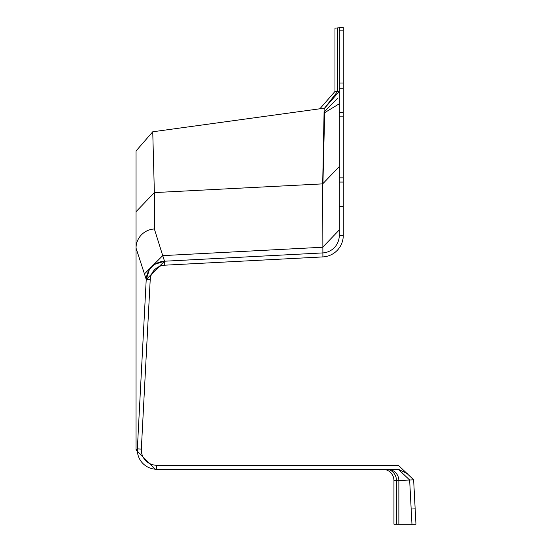 <?xml version="1.0" encoding="UTF-8"?>
<svg xmlns="http://www.w3.org/2000/svg" width="552" height="552" viewBox="0 0 552 552"><rect width="100%" height="100%" fill="white"/><g stroke="black" fill="none" stroke-linecap="round" stroke-linejoin="round"><path stroke-width="0.83" d="M343.268 182.063L343.268 206.655L339.273 206.655L339.273 182.063L343.268 182.063L343.268 27.6L337.686 27.897L337.686 91.308L339.273 91.425L324.148 108.703L319.863 108.799L334.974 91.453L334.974 28.193L337.686 27.897M337.686 91.308L334.974 91.453L319.863 108.799M334.974 28.193L334.974 43.684M339.273 91.425L337.686 91.349L324.148 108.703L322.692 183.871L339.273 166.587M343.268 112.801L339.273 112.801L339.273 27.6M339.273 206.655L339.273 235.449A17.498 17.498 0 0 1 322.692 252.926L164.53 261.213L162.73 255.624L322.692 247.241L339.273 229.956M339.273 182.063L339.273 112.801M343.268 206.655L343.268 235.449L339.273 235.449M154.367 228.983A19.341 19.127 180 0 0 136.04 248.083L144.445 273.916L162.73 255.624L154.367 228.983L154.367 192.593L152.745 131.783L319.863 108.785L152.745 131.783L136.04 150.944L136.04 449.901L137.351 448.886L141.333 449.093L150.213 279.726A15.352 15.352 0 0 1 164.737 265.195L322.899 256.908A21.487 21.487 0 0 0 343.268 235.449M322.899 256.908L322.692 183.871L154.367 192.593L136.04 211.699M155.209 264.173L164.53 261.186A19.341 19.341 0 0 0 146.225 279.512L149.185 270.197M136.04 449.901L155.381 469.241L156.665 469.241A19.341 19.341 0 0 1 137.351 448.886L146.225 279.484L164.53 261.186L164.737 265.195M339.273 103.79L324.686 112.649L322.92 183.857M337.948 97.987L324.058 111.911L337.969 97.945M324.686 112.649L324.038 112.677M146.225 279.512L150.213 279.692M385.938 469.241A11.357 10.536 -90 0 1 396.474 480.599L393.949 480.599A11.357 11.357 0 0 0 382.591 469.241A11.357 11.357 0 0 1 393.949 480.599L393.949 524.193L398.861 524.193L398.861 480.599L409.646 480.005L411.971 524.4L409.646 480.005L398.302 469.241L407.279 473.637M409.646 480.005L413.634 479.791L415.96 524.193L398.861 524.193M141.333 449.093A15.352 15.352 0 0 0 156.665 465.246L398.302 465.246L413.634 479.791L398.302 465.246M387.504 469.241A11.357 11.357 0 0 1 398.861 480.599A11.357 11.357 0 0 0 387.504 469.241A11.357 11.357 0 0 1 398.861 480.599L396.474 480.599L396.474 524.193M156.665 465.246L156.665 469.241L398.302 469.241M343.268 177.854L339.273 177.854M343.268 116.838L339.273 116.838M343.268 88.265L339.273 88.265M343.268 83.035L339.273 83.035M343.268 30.836L339.273 30.836M146.225 279.484L144.445 273.916M415.152 508.841L411.171 509.047"/></g></svg>
